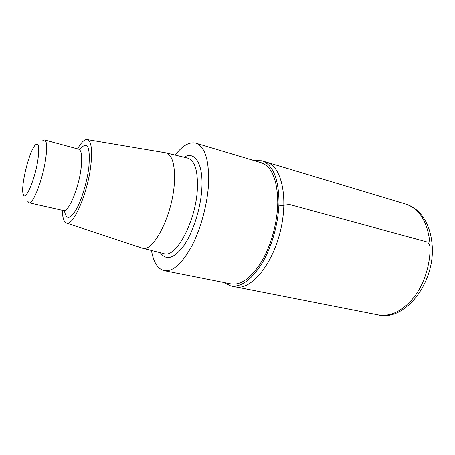 <?xml version="1.0" encoding="UTF-8"?>
<svg xmlns="http://www.w3.org/2000/svg" width="455" height="455" viewBox="0 0 455 455"><rect width="100%" height="100%" fill="white"/><g stroke="black" fill="none" stroke-linecap="round" stroke-linejoin="round"><path stroke-width="0.68" d="M87.258 139.56L165.853 152.812C172.411 154.899 175.243 165.034 174.345 183.206C172.513 215.46 153.085 252.997 142.21 248.1L66.532 223.075M77.578 148.859C81.138 142.495 84.283 139.384 87.013 139.514C91.267 140.618 92.541 149.234 90.835 165.37C87.673 193.585 72.851 227.284 66.299 222.995C63.819 221.841 62.494 217.615 62.324 210.324M175.152 155.064C182.415 145.589 189.314 141.607 195.843 143.132C204.949 146.447 209.186 159.927 208.555 183.564C207.486 204.079 200.882 228.632 191.828 245.973C182.017 263.667 172.809 271.902 164.192 270.68C157.709 268.973 153.471 262.234 151.475 250.46M195.843 143.132L261.17 162.691C271.817 166.45 277.351 179.674 277.777 202.35C277.561 221.994 271.22 245.188 261.688 261.403C251.308 277.937 241.11 285.45 231.077 283.931L164.192 270.68M254.021 160.547L261.858 160.751C272.824 164.636 278.534 178.263 278.995 201.639C278.784 221.926 272.238 245.916 262.387 262.677C251.666 279.757 241.133 287.52 230.782 285.967L223.763 282.481M230.782 285.967L235.627 286.917C250.529 290.478 271.828 265.919 280.212 231.771C288.766 197.663 281.423 165.995 266.584 162.179L405.718 204.067C419.408 208.731 427.467 221.613 429.884 242.714C431.272 260.96 425.351 281.901 414.818 296.216C403.255 310.771 391.055 317.016 378.207 314.94L235.627 286.917C250.529 290.478 271.828 265.919 280.212 231.771C288.766 197.663 281.423 165.995 266.584 162.179L261.858 160.751M37.89 159.864C34.984 179.765 25.15 202.31 23.256 194.279C20.276 187.005 29.507 149.814 35.541 144.781C38.783 142.387 39.568 147.414 37.89 159.864M42.423 140.834L44.573 139.924C46.916 141.004 47.275 147.409 45.648 159.131C42.73 179.657 32.925 204.818 28.972 202.793L27.499 200.979M278.864 205.95L289.443 204.483L427.876 242.168L430.06 246.087M165.853 152.812L187.614 158.078C194.74 160.308 197.993 170.562 197.379 188.853C196.014 221.323 175.749 258.77 163.902 253.623L142.21 248.1M184.025 157.208C194.683 150.633 203.396 163.663 201.849 188.467C200.78 207.958 193.415 231.521 184.292 245.029C174.345 258.486 166.359 261.045 160.325 252.713M44.573 139.924L78.789 149.189C81.633 150.4 82.4 156.765 81.087 168.276C78.709 188.421 68.381 212.786 63.546 210.602L64.712 210.978M79.744 149.359C87.491 140.39 90.511 146.464 88.816 167.582C86.985 182.432 81.388 200.729 75.854 210.21C69.877 219.537 66.083 219.765 64.474 210.898M28.972 202.793L63.546 210.602M79.995 149.399L78.789 149.189M405.718 204.067C411.075 205.717 415.819 208.765 419.954 213.202C426.864 221.011 430.902 231.316 432.057 244.119C435.935 281.645 405.433 321.89 378.207 314.94"/></g></svg>
